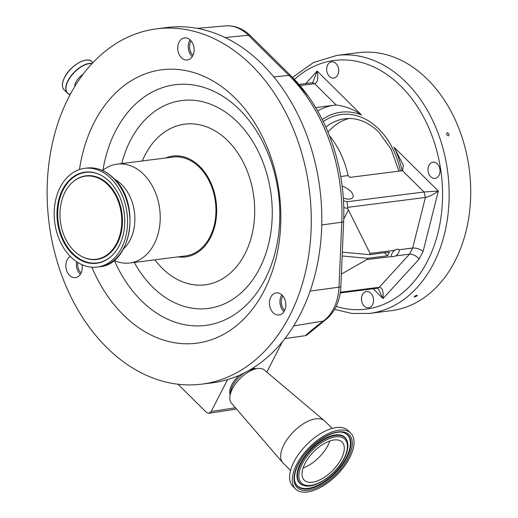 <?xml version="1.0" encoding="UTF-8"?>
<svg xmlns="http://www.w3.org/2000/svg" width="518" height="518" viewBox="0 0 518 518"><rect width="100%" height="100%" fill="white"/><g stroke="black" fill="none" stroke-linecap="round" stroke-linejoin="round"><path stroke-width="0.78" d="M239.102 375.388A18.687 9.285 134.7 0 0 231.805 384.751A18.687 9.285 134.7 0 0 230.167 394.716M290.553 470.461L283.145 463.124A29.591 14.705 -45.3 0 1 282.744 462.697L231.436 403.14A23.362 11.61 -45.3 0 1 229.986 395.804L230.724 391.291A18.816 9.356 -45.3 0 1 232.679 385.716A18.816 9.356 -45.3 0 1 244.127 373.031M229.986 395.804A23.362 11.61 -45.3 0 1 232.414 388.876A23.362 11.61 -45.3 0 1 256.934 368.589A23.362 11.61 -45.3 0 1 264.284 369.969L324.352 420.681A29.591 14.705 -45.3 0 1 324.78 421.069L332.187 428.405M201.748 384.155L212.263 382.821A179.086 131.19 -97.2 0 0 227.577 379.597A179.086 131.19 -97.2 0 0 320.422 244.768A179.086 131.19 -97.2 0 0 262.192 64.154A179.086 131.19 -97.2 0 0 167.184 27.499L156.669 28.833A179.086 131.19 -97.2 0 0 49.883 156.591A179.086 131.19 -97.2 0 0 106.74 347.494A179.086 131.19 -97.2 0 0 201.748 384.155A179.086 131.19 -97.2 0 0 308.534 256.391A179.086 131.19 -97.2 0 0 251.677 65.488A179.086 131.19 -97.2 0 0 156.669 28.833M282.744 462.697A29.591 14.705 -45.3 0 1 283.981 444.632A29.591 14.705 -45.3 0 1 304.37 423.174A29.591 14.705 -45.3 0 1 324.352 420.681M70.273 256.404A11.124 8.152 -97.2 0 0 69.561 275.369A11.124 8.152 -97.2 0 0 75.46 277.642A11.124 8.152 -97.2 0 0 82.006 264.711M80.381 274.32A11.124 8.152 82.8 0 1 80.076 274.028A11.124 8.152 82.8 0 1 76.619 261.726M190.436 40.171A11.124 8.152 -97.2 0 0 184.531 37.892A11.124 8.152 -97.2 0 0 177.901 45.83A11.124 8.152 -97.2 0 0 181.429 57.686A11.124 8.152 -97.2 0 0 187.335 59.965A11.124 8.152 -97.2 0 0 193.965 52.027A11.124 8.152 -97.2 0 0 190.436 40.171M192.256 56.643A11.124 8.152 82.8 0 1 191.945 56.352A11.124 8.152 82.8 0 1 190.125 39.88M282.135 295.182A11.124 8.152 -97.2 0 0 276.23 292.91A11.124 8.152 -97.2 0 0 269.6 300.841A11.124 8.152 -97.2 0 0 273.128 312.704A11.124 8.152 -97.2 0 0 279.034 314.976A11.124 8.152 -97.2 0 0 285.664 307.044A11.124 8.152 -97.2 0 0 282.135 295.182M283.955 311.661A11.124 8.152 82.8 0 1 283.65 311.37A11.124 8.152 82.8 0 1 281.824 294.891M91.861 267.204A137.82 100.958 -97.2 0 0 123.439 315.002A137.82 100.958 -97.2 0 0 264.186 290.63A137.82 100.958 -97.2 0 0 234.978 97.98A137.82 100.958 -97.2 0 0 79.468 169.516M295.551 488.998L292.864 486.337A39.245 19.503 -45.3 0 1 293.978 461.81A39.245 19.503 -45.3 0 1 321.626 432.99A39.245 19.503 -45.3 0 1 348.09 430.562L350.777 433.223A39.245 19.503 -45.3 0 1 349.663 457.75A39.245 19.503 -45.3 0 1 322.015 486.57A39.245 19.503 -45.3 0 1 295.551 488.998A39.245 19.503 -45.3 0 1 296.665 464.471A39.245 19.503 -45.3 0 1 324.32 435.651A39.245 19.503 -45.3 0 1 350.777 433.223M77.855 262.516A9.343 6.844 -97.2 0 0 81.138 272.947M191.2 41.019A9.343 6.844 -97.2 0 0 190.689 41.887A9.343 6.844 -97.2 0 0 193.007 55.271M282.899 296.037A9.343 6.844 -97.2 0 0 282.388 296.905A9.343 6.844 -97.2 0 0 284.712 310.288M165.682 157.977A50.822 37.231 82.8 0 1 199.773 166.479A50.822 37.231 82.8 0 1 214.976 225.382A50.822 37.231 82.8 0 1 178.231 256.85M114.057 260.405L114.29 260.515A49.832 36.506 -97.2 0 0 129.746 263.002L185.483 255.931A49.832 36.506 -97.2 0 0 215.197 220.377A49.832 36.506 -97.2 0 0 199.372 167.256A49.832 36.506 -97.2 0 0 172.934 157.058L117.197 164.128A49.832 36.506 -97.2 0 0 102.855 170.396L102.661 170.558M129.746 263.002A49.832 36.506 -97.2 0 0 159.46 227.447A49.832 36.506 -97.2 0 0 143.635 174.326A49.832 36.506 -97.2 0 0 117.197 164.128M123.537 248.912A39.711 29.092 -97.2 0 0 121.665 184.563A39.711 29.092 -97.2 0 0 114.705 179.319M329.785 440.986A26.865 13.351 -45.3 0 1 327.862 445.499A26.865 13.351 -45.3 0 1 303.101 467.929M305.024 463.416A26.865 13.351 -45.3 0 1 323.951 443.686A26.865 13.351 -45.3 0 1 342.068 442.022A26.865 13.351 -45.3 0 1 341.304 458.812A26.865 13.351 -45.3 0 1 322.377 478.535A26.865 13.351 -45.3 0 1 304.267 480.199A26.865 13.351 -45.3 0 1 305.024 463.416M70.739 256.876A49.754 36.448 -97.2 0 0 97.131 267.061A49.754 36.448 -97.2 0 0 126.8 231.565A49.754 36.448 -97.2 0 0 111.007 178.529A49.754 36.448 -97.2 0 0 84.609 168.344A49.754 36.448 -97.2 0 0 54.94 203.839A49.754 36.448 -97.2 0 0 70.739 256.876M109.46 181.533A45.94 33.651 -97.2 0 0 100.576 175.019A45.94 33.651 -97.2 0 0 60.153 195.182A45.94 33.651 -97.2 0 0 72.28 253.872A45.94 33.651 -97.2 0 0 110.93 256.604A45.94 33.651 -97.2 0 0 109.46 181.533M73.919 250.686A41.893 30.685 -97.2 0 0 82.019 256.624A41.893 30.685 -97.2 0 0 118.881 238.235A41.893 30.685 -97.2 0 0 107.822 184.719A41.893 30.685 -97.2 0 0 72.578 182.219A41.893 30.685 -97.2 0 0 73.919 250.686M343.317 198.044A11.292 5.251 27.2 0 0 352.939 197.306A11.292 5.251 27.2 0 0 350.518 191.174A11.292 5.251 27.2 0 0 342.158 186.137M402.085 170.759A73.193 53.613 -97.2 0 0 393.971 147.131L438.319 191.032C433.333 194.58 429.027 196.723 425.395 197.475L424.015 191.997L438.319 191.032L423.148 251.295C419.664 248.957 416.174 247.863 412.671 248.012L398.957 249.754L397.151 249.016L394.839 250.278A4.947 2.46 134.7 0 0 391.686 256.41L393.149 256.798L395.804 255.886A4.947 2.46 134.7 0 0 398.957 249.754L398.756 249.521M364.206 306.099A8.178 5.989 82.8 0 1 361.609 297.384A8.178 5.989 82.8 0 1 366.485 291.55A8.178 5.989 82.8 0 1 370.823 293.22A8.178 5.989 82.8 0 1 373.42 301.936A8.178 5.989 82.8 0 1 368.544 307.77A8.178 5.989 82.8 0 1 364.206 306.099M329.37 76.399A8.178 5.989 82.8 0 1 326.78 67.683A8.178 5.989 82.8 0 1 331.649 61.856A8.178 5.989 82.8 0 1 335.988 63.526A8.178 5.989 82.8 0 1 338.584 72.242A8.178 5.989 82.8 0 1 333.709 78.076A8.178 5.989 82.8 0 1 329.37 76.399M430.698 176.722A8.178 5.989 82.8 0 1 428.101 168.007A8.178 5.989 82.8 0 1 432.977 162.173A8.178 5.989 82.8 0 1 437.315 163.843A8.178 5.989 82.8 0 1 439.905 172.559A8.178 5.989 82.8 0 1 435.036 178.393A8.178 5.989 82.8 0 1 430.698 176.722M349.093 118.486A66.181 48.485 -97.2 0 0 327.998 132.168M427.428 79.293A130.031 95.254 82.8 0 1 468.712 217.91A130.031 95.254 82.8 0 1 391.174 310.671L369.619 313.409A130.031 95.254 82.8 0 0 447.157 220.642A130.031 95.254 82.8 0 0 405.866 82.032A130.031 95.254 82.8 0 0 336.888 55.413L358.443 52.681A130.031 95.254 82.8 0 1 427.428 79.293M447.28 132.744C449.145 133.592 449.52 134.641 448.407 135.878C446.555 135.017 446.179 133.974 447.28 132.744L446.995 132.835M416.763 295.279C417.56 295.661 416.867 296.212 414.685 296.943C413.901 296.587 414.594 296.037 416.763 295.279L417.262 295.389M414.685 296.943L414.193 296.846M312.147 82.738L312.911 82.148L317.139 71.057C318.466 78.354 317.625 82.563 314.627 83.689L312.147 82.738L298.977 84.408M340.229 292.955L377.531 288.222L379.234 287.296L409.518 254.144C412.969 254.098 416.187 255.73 419.166 259.039L383.055 298.562L378.295 288.772L377.505 288.222M340.339 292.23L379.234 287.296C382.316 287.613 383.585 291.375 383.055 298.562L373.167 288.772M315.669 107.582L336.208 104.973M299.961 85.554L314.627 83.689L336.13 104.986C346.043 106.397 354.5 109.725 361.486 114.964A73.193 53.613 -97.2 0 0 322.248 119.574M393.971 147.131L403.386 165.171L402.512 170.707L349.928 177.376L348.096 175.557L340.727 176.496M395.804 255.886L409.518 254.144L412.671 248.012L425.395 197.475L347.701 207.336L347.002 201.767L424.015 191.997L402.512 170.707M347.701 207.336L347.662 208.45A15.572 7.246 -152.8 0 1 343.758 207.465M394.839 250.278L370.053 253.419L347.662 208.45M341.394 274.08L366.899 259.55L391.796 256.546M366.899 259.55L367.534 258.327L342.171 255.976M384.46 252.739L387.542 255.788L389.432 252.111L369.425 254.649L370.053 253.419M329.357 135.554A79.034 57.893 82.8 0 1 348.096 175.557M342.333 252.136L369.425 254.649M367.534 258.327L387.542 255.788M249.19 370.305A18.816 9.356 -45.3 0 1 252.434 369.373L256.934 368.589M306.604 334.971L305.361 335.677L284.939 338.565M236.512 409.026L208.942 413.299L206.391 412.354L177.991 384.226M208.942 413.299L211.163 411.525L235.425 407.763M227.577 379.597L211.163 411.525M255.847 368.777A18.687 9.285 134.7 0 0 252.408 368.395M291.356 76.263A157.608 115.456 82.8 0 1 308.314 96.309A157.608 115.456 82.8 0 1 343.635 221.639L340.863 286.59A43.648 31.974 82.8 0 1 337.568 303.011C334.751 310.36 330.484 316.174 324.773 320.467A7.789 4.908 -126.2 0 1 323.342 321.056L293.706 325.906M266.815 372.105L282.433 341.712M74.786 86.467A10.91 5.426 -45.3 0 1 76.004 81.999A10.91 5.426 -45.3 0 1 82.971 74.424M114.355 260.541A121.303 88.856 -97.2 0 0 141.278 300.582A121.303 88.856 -97.2 0 0 265.158 279.131A121.303 88.856 -97.2 0 0 239.445 109.57A121.303 88.856 -97.2 0 0 102.914 170.351M70.189 94.477A19.645 9.764 -45.3 0 1 68.149 80.808A19.645 9.764 -45.3 0 1 91.977 63.649M134.272 262.425A104.785 76.761 -97.2 0 0 152.583 286.991A104.785 76.761 -97.2 0 0 259.596 268.466A104.785 76.761 -97.2 0 0 237.38 121.989A104.785 76.761 -97.2 0 0 121.724 163.552M70.176 94.503A19.775 9.829 -45.3 0 1 67.379 93.065A19.775 9.829 -45.3 0 1 67.942 80.704A19.775 9.829 -45.3 0 1 92.152 63.461M64.646 77.441A19.775 9.829 -45.3 0 1 78.581 62.918A19.775 9.829 -45.3 0 1 91.919 61.694C87.011 55.879 70.202 65.618 64.608 77.331C61.843 82.938 61.674 87.095 64.09 89.802A19.775 9.829 -45.3 0 1 64.646 77.441M154.869 259.809A80.976 59.317 -97.2 0 0 162.218 268.246A80.976 59.317 -97.2 0 0 244.917 253.93A80.976 59.317 -97.2 0 0 227.752 140.734A80.976 59.317 -97.2 0 0 142.327 160.943M62.613 83.204A19.574 9.732 -45.3 0 1 64.659 77.305A19.574 9.732 -45.3 0 1 85.308 60.282M346.943 457.562A35.91 17.852 -45.3 0 1 318.266 485.722A35.91 17.852 -45.3 0 1 295.137 482.452C293.596 477.816 294.71 471.697 298.478 464.096C307.388 445.35 333.443 428.146 344.224 432.873A35.91 17.852 -45.3 0 1 346.943 457.562M348.193 457.938A37.063 18.421 -45.3 0 1 308.171 490.293A37.063 18.421 -45.3 0 1 298.135 464.283A37.063 18.421 -45.3 0 1 338.163 431.928A37.063 18.421 -45.3 0 1 348.193 457.938M343.984 432.795A35.677 17.729 -45.3 0 1 346.432 457.239A35.677 17.729 -45.3 0 1 318.136 485.113A35.677 17.729 -45.3 0 1 295.059 482.206M300.582 463.053A32.22 16.013 -45.3 0 1 326.308 437.794A32.22 16.013 -45.3 0 1 347.066 440.727L347.235 441.213A31.986 15.896 -45.3 0 0 326.631 438.306A31.986 15.896 -45.3 0 0 301.087 463.383A31.986 15.896 -45.3 0 0 303.509 485.379L303.017 485.211A32.22 16.013 -45.3 0 1 300.582 463.053M344.289 457.899A31.986 15.896 -45.3 0 1 343.816 458.806M343.991 458.469A30.834 15.326 -45.3 0 1 310.69 485.392A30.834 15.326 -45.3 0 1 302.344 463.752A30.834 15.326 -45.3 0 1 335.645 436.836A30.834 15.326 -45.3 0 1 343.991 458.469M86.966 168.046C96.659 167.01 105.581 170.435 113.733 178.321C141.362 202.946 131.779 264.86 99.488 266.757A49.754 36.448 -97.2 0 0 129.157 231.268A49.754 36.448 -97.2 0 0 113.358 178.224A49.754 36.448 -97.2 0 0 86.966 168.046L84.609 168.344M100.79 175.129A45.642 33.437 -97.2 0 0 60.787 195.39A45.642 33.437 -97.2 0 0 72.889 253.574A45.642 33.437 -97.2 0 0 111.105 256.449M82.233 256.727A42.191 30.905 -97.2 0 0 82.44 256.837A42.191 30.905 -97.2 0 0 119.561 238.319A42.191 30.905 -97.2 0 0 108.424 184.421A42.191 30.905 -97.2 0 0 72.934 181.909A42.191 30.905 -97.2 0 0 72.76 182.064M323.238 121.588A70.856 51.904 82.8 0 1 378.768 129.021A70.856 51.904 82.8 0 1 400.375 170.979M336.111 306.403A125.356 91.828 -97.2 0 0 436.421 238.591A125.356 91.828 -97.2 0 0 400.822 86.111A125.356 91.828 -97.2 0 0 294.483 79.429M398.886 171.167L391.174 149.281L378.639 131.941C368.007 121.769 356.772 117.372 344.923 118.751A66.181 48.485 -97.2 0 0 325.822 127.124M305.73 83.553L317.139 71.057L361.486 114.964M423.148 251.295L419.166 259.039M317.651 110.975A80.976 59.317 82.8 0 1 333.171 105.361M343.479 200.583A10.904 5.07 27.2 0 0 347.002 201.767M343.725 219.095L348.29 210.224M305.361 335.677A351.897 257.783 82.8 0 1 323.342 321.056A45.202 33.113 -97.2 0 0 338.992 287.179L310.12 291.103M340.863 286.59A7.789 1.204 -177.6 0 1 338.992 287.179L341.763 222.235L321.736 224.954M343.635 221.639A7.789 1.204 -177.6 0 1 341.763 222.235A159.162 116.595 -97.2 0 0 288.973 75.421L273.789 76.91M308.314 96.309L291.161 76.036A7.789 3.872 134.7 0 0 288.973 75.421L248.4 35.25L225.077 37.536M225.349 25.9C234.803 25.317 243.22 28.639 250.589 35.865A7.789 3.872 -45.3 0 0 248.4 35.25A45.202 33.113 -97.2 0 0 225.349 25.9L197.235 28.373M92.903 62.665L91.919 61.694M303.509 485.379C314.42 489.652 336.318 474.617 344.328 458.281C347.733 451.605 348.698 445.92 347.235 441.213M99.488 266.757L97.131 267.061M82.019 256.624L82.44 256.837M334.557 309.343L352.046 313.487L369.619 313.409M292.534 77.409L313.39 62.568L336.888 55.413M72.578 182.219L72.934 181.909M70.163 94.522L67.379 93.065L64.09 89.802M306.572 335.308L324.773 320.467M250.589 35.865L291.161 76.036"/></g></svg>
